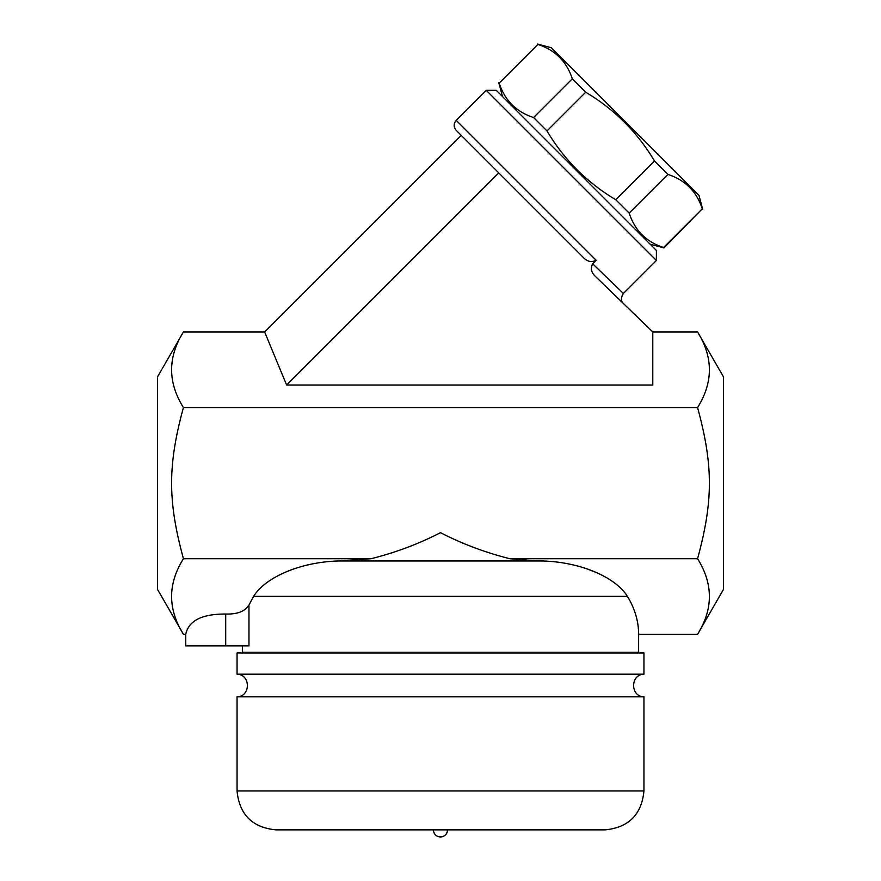 <?xml version="1.0" encoding="UTF-8"?>
<svg xmlns="http://www.w3.org/2000/svg" width="881" height="881" viewBox="0 0 881 881"><rect width="100%" height="100%" fill="white"/><g stroke="black" fill="none" stroke-linecap="round" stroke-linejoin="round"><path stroke-width="1.32" d="M183.435 634.298L157.446 589.279L157.446 376.98L183.435 331.961C167.676 357.157 167.676 382.354 183.435 407.551C167.676 465.355 167.676 500.915 183.435 558.708C167.676 583.905 167.676 609.101 183.435 634.298L185.748 634.298C188.622 620.676 201.936 613.925 225.701 614.035C237.33 614.365 245.083 611.359 248.96 605.016L253.574 596.349C264.994 577.848 299.254 562.034 338.711 560.966L542.289 560.966C581.746 562.034 616.006 577.859 627.426 596.349C634.86 608.639 638.593 621.281 638.637 634.298L697.565 634.298C713.324 609.101 713.324 583.905 697.565 558.708C713.324 500.915 713.324 465.355 697.565 407.551L183.435 407.551M697.565 407.551C713.324 382.354 713.324 357.157 697.565 331.961L652.788 331.961L595.292 276.282C591.217 272.482 590.336 268.32 592.671 263.793L596.173 260.291C591.327 262.593 586.955 261.558 583.035 257.164L456.237 130.366L461.237 135.366L264.641 331.961L183.435 331.961M623.462 303.56L623.462 303.56C620.83 301.126 620.797 297.767 623.374 293.472L592.671 263.793M596.173 260.291L456.237 120.356L486.257 90.336L656.389 260.457L623.374 293.472M656.389 260.457L656.389 250.457L496.267 90.336L486.257 90.336M650.134 244.202L663.944 247.902L702.3 208.808C696.662 191.529 685.198 180.065 667.908 174.416L654.506 161.003C637.392 132.26 614.464 109.332 585.711 92.219L572.309 78.805C566.659 61.527 555.195 50.063 537.906 44.413L499.186 83.144C504.835 100.423 516.299 111.887 533.578 117.536L546.991 130.939C564.093 159.692 587.032 182.62 615.775 199.734L629.188 213.136C634.827 230.426 646.302 241.89 663.58 247.539L663.944 247.902M499.186 83.144L537.906 44.413M537.542 44.05L551.352 47.75L698.963 195.362L702.675 209.171M663.58 247.539L702.3 208.808M629.188 213.136L667.908 174.416M615.775 199.734L654.506 161.003M546.991 130.939L585.711 92.219M533.578 117.536L572.309 78.805M652.788 331.961L652.788 385.041L286.622 385.041L498.767 172.896M286.622 385.041L264.641 331.961M338.711 560.966L371.165 558.708L183.435 558.708M627.426 596.349L253.574 596.349L248.96 605.016L248.96 645.883L185.748 645.883L185.748 634.298M242.363 645.883L242.363 652.259L638.637 652.259L638.637 634.298M697.565 331.961L723.554 376.98L723.554 589.279L697.565 634.298M371.165 558.708C395.646 552.552 418.761 543.874 440.5 532.664C462.228 543.874 485.343 552.563 509.835 558.708L536.529 560.966M697.565 558.708L509.835 558.708M595.468 572.21L589.147 569.71M582.033 652.259L582.033 652.964M237.055 652.964L643.945 652.964L643.945 674.196C630.256 674.361 630.168 696.629 643.945 696.838L237.055 696.838C250.931 696.508 250.667 674.428 237.055 674.196L237.055 652.964M237.055 674.196L643.945 674.196M275.973 829.869L605.027 829.869L275.973 829.869C252.329 827.567 239.357 814.595 237.055 790.951L237.055 696.838M447.581 829.869C447.152 834.175 444.795 836.532 440.5 836.95A7.081 7.081 0 0 0 447.581 829.869M225.701 645.883L225.701 614.035M237.055 790.951L643.945 790.951L643.945 696.838M502.522 96.591L498.822 82.781M456.237 120.356C453.495 123.692 453.495 127.029 456.237 130.366M298.967 652.259L298.967 652.964M643.945 790.951C641.643 814.595 628.671 827.567 605.027 829.869M433.419 829.869A7.081 7.081 0 0 0 440.5 836.95"/></g></svg>
